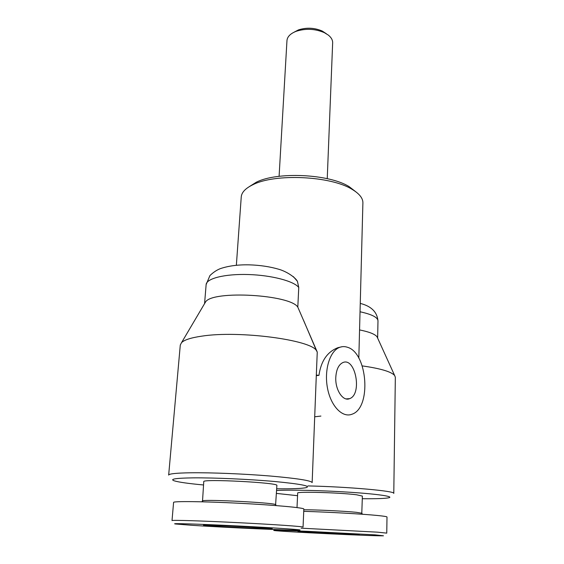 <?xml version="1.0" encoding="UTF-8"?>
<svg xmlns="http://www.w3.org/2000/svg" width="564" height="564" viewBox="0 0 564 564"><rect width="100%" height="100%" fill="white"/><g stroke="black" fill="none" stroke-linecap="round" stroke-linejoin="round"><path stroke-width="0.85" d="M204.633 303.538L205.656 301.796C213.206 290.122 290.347 294.641 297.806 307.133L298.758 287.492L297.425 281.323L293.329 276.6M316.319 375.06L312.153 482.608C311.236 480.591 297.101 478.385 269.761 475.981C243.57 473.823 210.717 472.505 190.428 472.787C176.179 473.02 168.925 473.788 168.664 475.085L180.29 345.027L181.566 342.609C184.372 339.859 191.062 337.716 201.637 336.172C238.903 330.243 311.413 339.937 316.496 350.709L317.257 352.063L316.319 375.06L318.942 375.37C321.036 360.946 327.388 351.71 338.005 347.664L342.249 346.691M317.053 351.576L297.806 307.133M358.817 358.168L362.899 202.913C362.983 198.288 359.479 193.833 352.401 189.532L352.218 189.426C331.054 175.926 275.183 173.254 252.996 184.675C245.53 188.256 241.611 192.352 241.244 196.963L236.358 265.263M377.605 338.033L377.027 336.757C374.933 334.121 369.117 331.843 359.564 329.926M307.916 485.921C348.46 486.781 395.97 491.082 393.785 493.408L395.336 377.231L394.631 375.469C391.247 371.683 380.439 368.489 362.222 365.895M355.926 191.873L349.194 186.677C329.27 173.959 277.178 171.47 256.289 182.228L249.26 186.656M203.498 484.969C188.355 483.559 178.562 482.171 174.135 480.789C169.538 479.083 175.905 478.11 193.24 477.863C214.271 477.673 249.366 479.238 274.717 481.508C300.908 484.032 311.363 486.083 306.069 487.67C301.578 488.572 291.792 488.946 276.705 488.776M202.518 501.17L203.759 481.649C201.658 478.617 279.525 482.699 276.882 485.463L275.592 504.907M297.009 507.572L297.672 493.091C295.804 491.35 340.748 492.626 356.793 494.825L362.377 496.087L361.785 513.367M303.806 509.771C316.178 509.729 345.133 511.132 356.342 512.316L361.968 513.247M375.138 534.869L383.478 535.793C375.666 536.244 281.492 531.69 274.083 530.505C271.559 530.026 282.916 530.301 308.156 531.351L375.138 534.869M353.882 534.045L358.845 534.461C365.973 535.412 291.257 531.803 298.518 531.542L353.882 534.045M294.084 32.19L298.448 29.899C306.534 27.333 314.472 27.721 322.277 31.062L326.394 33.769M192.641 525.352L175.601 523.998C168.65 523.117 198.598 524.012 237.641 525.965C276.67 527.897 306.012 529.948 299.103 530.139C291.503 530.52 225.565 527.537 192.641 525.352M212.297 526.064L203.484 525.176C207.799 524.823 267.456 527.791 271.552 528.56C278.327 529.399 233.425 527.495 212.297 526.064M279.095 176.313L286.963 40.587C287.337 36.66 290.418 33.565 296.213 31.288C305.766 28.27 315.149 28.729 324.363 32.67L328.326 35.102C331.287 37.492 332.725 40.065 332.654 42.822L327.24 178.668M202.264 500.973L203.019 500.712C208.539 499.415 270.015 502.566 275.154 504.399L275.866 504.738M347.417 347.262C344.632 346.31 341.904 346.395 339.232 347.523C329.714 351.4 324.018 370.287 327.508 388.222C330.878 406.207 342.447 418.079 351.971 414.23C371.732 408.005 367.665 352.719 347.417 347.262M335.791 377.415C335.115 389.837 343.018 401.758 349.617 398.649C362.596 394.335 355.376 356.554 342.736 362.638C338.597 364.732 336.285 369.66 335.791 377.415M362.314 498.71L363.117 498.717C376.59 498.844 385.141 498.527 388.772 497.786C394.356 496.56 378.232 494.106 350.124 492.259C322.1 490.405 288.987 489.658 276.621 490.511M276.466 493.408L297.552 495.7M172.013 520.586C171.442 519.93 201.595 520.84 237.853 522.652C274.111 524.464 303.693 526.536 303.051 527.121L303.834 509.038C304.497 507.804 275.133 505.083 239.115 503.25C203.096 501.403 173.085 501.1 173.592 502.404L172.013 520.586M316.474 375.603L318.942 375.37M303.735 511.336C328.981 512.077 363.11 514.023 377.746 515.517C383.894 516.138 386.974 516.631 387.003 517.012L386.756 533.128L377.436 532.162L301.141 528.172M320.909 416.07L314.846 416.775M204.57 303.636L206.135 284.594C206.382 278.489 224.846 273.787 248.245 274.527C271.629 275.211 294.105 281.182 298.758 287.492M377.64 338.111L377.986 320.853C377.753 317.363 371.768 314.331 360.036 311.765M205.656 301.796L181.566 342.609M303.636 320.479L316.496 350.709M206.135 284.594L209.914 275.584C213.255 272.363 216.724 270.043 220.327 268.64C228.342 265.919 237.832 264.65 248.816 264.833C259.948 265.136 270.135 266.673 279.384 269.437C287.048 271.777 295.226 277.326 297.425 281.323M377.027 336.757L394.631 375.469M298.448 29.899L296.213 31.288M322.277 31.062L324.363 32.67M203.019 500.712L201.834 501.798M275.154 504.399L276.184 505.591M360.255 303.411C371.225 306.16 377.133 311.977 377.986 320.853M349.617 398.649L346.07 398.903M338.005 347.664L339.232 347.523M361.475 513.021L362.589 514.269M256.289 182.228L252.996 184.675M349.363 186.783L352.401 189.532"/></g></svg>
